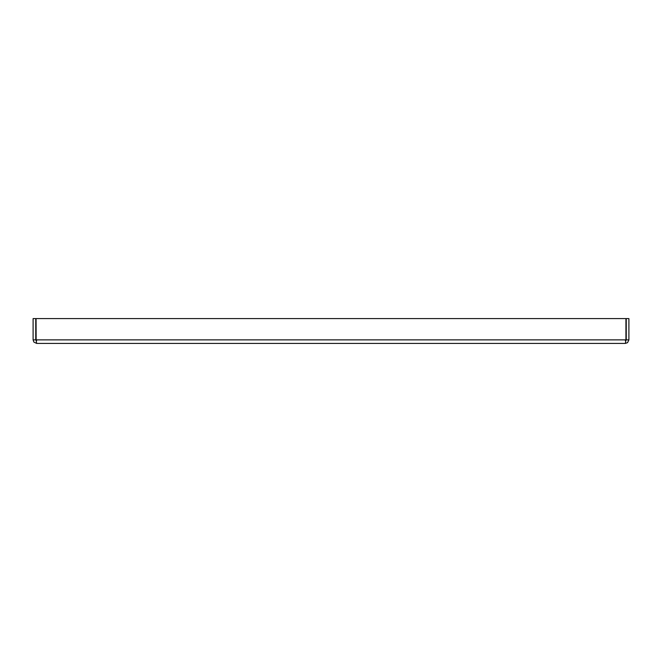 <?xml version="1.0" encoding="UTF-8"?>
<svg xmlns="http://www.w3.org/2000/svg" width="662" height="662" viewBox="0 0 662 662"><rect width="100%" height="100%" fill="white"/><g stroke="black" fill="none" stroke-linecap="round" stroke-linejoin="round"><path stroke-width="0.99" d="M625.855 340.599L625.358 343.413L627.568 342.635L628.9 339.871L628.9 318.587L626.244 318.587L626.244 339.871L625.358 340.756M628.9 339.871L626.244 339.871M36.145 340.599L36.071 318.587L625.929 318.587L625.929 339.871L36.071 339.871L36.642 343.413L33.878 342.08L33.1 339.871L33.1 318.587L35.756 318.587L35.756 339.871L36.642 340.756M33.1 339.871L35.756 339.871M625.358 343.413L36.642 343.413"/></g></svg>
